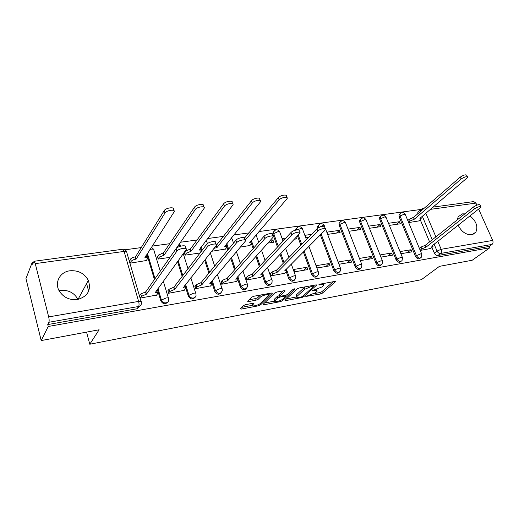 <?xml version="1.0" encoding="UTF-8"?>
<svg xmlns="http://www.w3.org/2000/svg" width="519" height="519" viewBox="0 0 519 519"><rect width="100%" height="100%" fill="white"/><g stroke="black" fill="none" stroke-linecap="round" stroke-linejoin="round"><path stroke-width="0.78" d="M305.801 296.453L320.359 294.014L322.377 293.151L335.534 281.661L334.774 281.447L320.385 284.081L318.809 284.827L321.242 284.646C323.253 284.321 324.083 284.561 323.746 285.353L322.176 286.864L312.263 290.666L314.572 290.582C316.577 290.257 317.414 290.478 317.083 291.25L315.565 292.71L305.801 296.453M77.493 299.508C87.828 296.459 91.435 290.076 88.321 280.357C84.415 273.344 78.265 270.152 69.87 270.788C59.938 271.911 54.164 282.745 59.341 291.159C63.603 297.543 69.65 300.326 77.493 299.508M59.075 290.685L60.347 290.432C68.365 289.732 74.236 292.729 77.96 299.424M458.225 225.324C461.521 231.811 466.036 234.958 471.777 234.757L475.832 232.188C478.226 226.615 476.312 221.224 470.084 216.014M464.836 213.86L462.559 213.854L458.206 216.715L457.258 219.881M245.552 304.666L243.437 305.581L240.245 308.85L241.192 309.097L258.404 305.814L260.48 304.925L272.254 293.417L271.463 293.027L253.836 296.252L251.67 297.192L247.667 301.292L248.614 301.558L256.139 300.157L258.267 299.236L260.24 297.27C262.082 295.266 269.789 293.592 268.414 295.48L260.415 303.388C258.618 305.308 251.066 306.976 252.383 305.153L253.96 303.511L253.032 303.258L245.552 304.666M489.819 247.764L472.212 260.246L439.424 266.357L421.363 279.696L89.781 344.233L99.116 329.773L41.202 340.568L48.235 326.483L489.819 247.764L489.222 246.434L492.057 244.417L440.612 253.454C439.1 253.538 437.906 252.74 437.043 251.06L434.144 244.215M284.931 300.274L285.651 300.624L301.786 297.549L303.816 296.68L316.609 285.145L315.812 284.918L299.327 287.928L297.212 288.843L284.931 300.274M280.442 301.617L263.782 304.789L262.99 304.445L274.823 292.95L276.964 292.022L284.308 290.679L285.184 290.932L279.988 295.934L280.85 296.174L285.612 295.285L287.708 294.383L292.943 289.466C294.059 288.817 294.753 288.661 295.026 288.999L282.498 300.735L280.442 301.617L280.098 300.624M41.202 340.568L25.95 278.599L32.204 262.458L33.43 262.29M420.611 209.501L258.987 231.539M248.815 232.921L233.745 234.977M223.41 236.385L207.548 238.552M197.051 239.979L180.359 242.256M169.687 243.709L152.099 246.11M141.246 247.589L125.073 249.795M48.235 326.483L47.754 324.57L48.903 322.267C49.292 321.118 49.221 319.334 48.676 316.901L35.266 263.626L34.053 261.278L32.658 264.275L32.204 262.458M489.222 246.434L437.9 255.517C436.388 255.601 435.201 254.81 434.338 253.136L431.97 247.505M429.596 241.88L420.306 219.848M473.724 201.593L475.942 203.104L476.857 205.141M478.706 209.254L492.693 240.427C493.31 242.133 493.095 243.463 492.057 244.417M400.902 253.733L411.911 251.858L411.035 249.73L407.46 252.617M389.354 225.382L400.337 223.786L399.481 221.704L396.471 224.351M380.927 257.132L392.429 255.173L391.553 253.006L388.056 255.919M369.437 228.289L380.907 226.615L380.051 224.5L377.105 227.173M360.407 260.622L372.311 258.598L371.442 256.392L368.023 259.331M348.982 231.266L360.848 229.541L359.998 227.387L357.124 230.079M350.662 259.889L338.362 261.965L339.218 264.229L351.525 262.134L350.662 259.889L347.328 262.848M339.296 230.371L327.035 232.136L327.878 234.341L340.133 232.557L339.296 230.371L336.494 233.089M329.182 263.509L316.46 265.65L317.317 267.96L330.045 265.793L329.182 263.509L325.945 266.487M311.536 234.361L305.23 235.269L306.061 237.52L308.844 237.118M306.976 267.246L293.806 269.465L294.656 271.813L307.825 269.575L306.976 267.246L303.836 270.256M294.318 239.233L296.608 238.902L296.064 237.397M285.813 238.065L282.68 238.519L283.439 240.628M270.684 273.357L270.36 273.409L271.197 275.81L284.756 273.286M267.869 243.087L273.727 242.237L272.903 239.921L270.373 242.723M246.389 277.444L246.064 277.496L246.895 279.942L260.947 277.328M240.355 247.096L249.963 245.474M221.204 281.681L221.71 284.23L236.275 281.519M211.707 251.274L225.434 249.042M195.092 286.079L195.585 288.681L210.701 285.865M184.498 252.649L185.004 255.166L200.055 252.974M167.981 290.64L168.474 293.293L184.167 290.368M157.581 256.522L158.081 259.085L169.992 257.353M140.318 298.088L156.615 295.045M130.133 263.159L146.306 260.538M167.747 302.129C165.185 304.621 162.875 304.199 160.812 300.858L157.361 289.336M154.422 279.54L146.845 254.271M194.962 297.432C192.504 299.742 190.285 299.281 188.306 296.057L184.946 285.268M182.175 276.387L177.543 261.544M221.198 292.885C218.83 295.039 216.695 294.558 214.788 291.438L211.499 281.266M208.872 273.143L204.681 260.194M201.664 250.859L200.639 247.693M246.486 288.493C244.215 290.51 242.159 290.011 240.316 286.988L237.851 279.624M237.741 279.293L237.131 277.477M234.582 269.854L230.767 258.456M227.919 249.957L226.933 247.012M226.809 246.642L226.239 244.923M270.892 284.237C268.712 286.144 266.727 285.625 264.937 282.693L262.51 275.667M259.357 266.565L255.867 256.451M253.168 248.646L251.462 243.703M294.461 280.124C292.359 281.927 290.439 281.402 288.694 278.547L286.28 271.761M283.264 263.289L280.046 254.258M277.477 247.05L272.981 234.432L273.734 233.589L273.558 232.201L274.791 230.378M317.219 276.14C315.208 277.86 313.346 277.328 311.64 274.538L303.362 251.949M300.903 245.24L297.484 235.898M339.225 272.287C337.292 273.928 335.488 273.39 333.814 270.671L320.359 234.919M360.504 268.557C358.648 270.127 356.897 269.588 355.249 266.935L339.141 225.175L339.971 224.357L339.841 222.534L340.873 221.289M381.095 264.937C379.311 266.455 377.611 265.91 375.99 263.315L359.777 222.288L360.634 221.483L360.517 219.556L361.484 218.46M401.031 261.433C399.319 262.899 397.664 262.355 396.068 259.811L379.765 219.492L380.641 218.694L380.544 216.689L381.446 215.716M420.345 258.034C418.697 259.455 417.081 258.916 415.505 256.418L399.13 216.786L400.026 215.988L399.948 213.925L400.778 213.062M89.781 344.233L86.563 332.115M77.882 299.437L77.785 299.061M88.652 291.165L86.589 283.556M420.247 250.437L430.718 248.478M408.648 222.573L419.099 220.873M399.481 221.704L388.497 223.287M380.051 224.5L368.587 226.154M359.998 227.387L348.139 229.093M272.903 239.921L270.386 240.284M273.98 231.253L272.806 233.044L272.981 234.432M296.764 228.088L295.577 230.144M318.796 225.032L317.667 226.459L317.81 228.139M340.101 222.087L339.011 223.358L339.141 225.175M360.718 219.232L359.667 220.374L359.777 222.288M380.687 216.468L379.668 217.493L379.765 219.492M400.032 213.796L399.053 214.723L399.13 216.786M47.754 324.57L137.01 308.773L139.773 306.093M418.814 211.201L417.84 212.044L417.776 213.789M411.035 249.73L400.026 251.585M391.553 253.006L380.057 254.946M371.442 256.392L359.537 258.397M316.817 290.536L316.635 289.459M323.467 284.607L323.292 283.549M314.242 293.605L319.827 292.547L321.838 291.691L333.237 281.726M313.677 285.807L314.371 285.178M286.436 298.873L296.576 296.952M301.247 296.978L302.674 296.368L313.748 286.384L313.281 286.105L311.277 286.475L304.562 289.362L296.68 296.667C296.336 297.471 297.199 297.698 299.281 297.348L301.247 296.978M305.542 286.793L304.011 287.837L304.562 289.362M296.407 295.908L296.141 295.168L296.544 294.695L304.011 287.837M274.7 301.091L264.443 303.038M283.056 290.906L279.533 294.649M286.371 295.084L285.379 296.018M275.064 300.592L274.778 300.936C273.545 302.687 280.766 301.046 282.608 299.171L285.521 296.407L284.665 296.18L279.916 297.069L277.821 297.964L275.064 300.592L274.532 299.061L274.48 300.066M274.532 299.061L277.289 296.427L279.812 295.447M251.955 303.466L252.098 304.29M268.161 294.753L267.973 293.67M260.57 295.019L259.701 295.687L260.24 297.27M249.139 299.774L255.601 298.581L257.729 297.659L259.701 295.687M268.492 295L270.282 293.241M241.718 307.339L252.299 305.334M407.798 220.536L409.368 219.174L413.455 217.39L414.383 219.161L410.114 220.971L408.544 222.327M418.846 221.088L421.318 218.804L419.923 218.363L467.703 177.375C466.892 176.201 464.713 176.739 461.164 178.99L414.383 219.161M413.63 217.364L460.314 177.076C463.856 174.819 466.03 174.287 466.847 175.467L467.437 176.784M430.426 248.705L433.015 246.519L431.646 246.175L481.094 207.113C480.341 206.075 478.142 206.646 474.509 208.826L426.099 247.102L421.772 248.912L421.006 247.076L425.333 245.266L473.626 206.867C477.259 204.681 479.459 204.11 480.211 205.154L480.86 206.588M419.384 248.367L421.006 247.076M420.143 250.197L421.772 248.912M426.099 247.102L425.333 245.266M249.743 245.727L251.488 243.658C251.754 242.937 251.092 242.658 249.516 242.834L287.13 198.589C288.551 196.195 281.038 197.421 279.125 199.906L245.215 240.167M244.592 237.974L278.307 197.674C280.221 195.176 287.727 193.97 286.313 196.37L286.709 197.441M250.8 241.095L251.228 242.924M260.103 200.49L259.734 199.465C261.284 196.928 253.343 198.122 251.488 200.71L216.326 245.39L217.02 247.505L213.977 248.387M225.22 249.302L226.848 247.271C227.134 246.506 226.433 246.207 224.74 246.395L260.544 201.729C262.095 199.205 254.154 200.405 252.292 202.994L217.02 247.505M226.057 244.501L226.582 246.486M184.297 252.928L185.562 251.183L190.116 249.114L191.057 251.228L186.243 253.337L184.972 255.069M199.809 253.006L201.307 251.014C201.625 250.197 200.879 249.886 199.062 250.08L232.882 204.999C234.582 202.345 226.161 203.519 224.37 206.199L191.057 251.228M190.369 249.081L223.579 203.87C225.369 201.177 233.784 200.016 232.09 202.682L232.428 203.669M200.366 248.056L201.041 250.184M157.387 256.808L158.574 255.043L163.174 252.941L164.114 255.101L159.242 257.242L158.048 259M172.405 253.908L204.084 208.398C205.939 205.615 197.006 206.757 195.293 209.54L164.114 255.101M163.44 252.902L194.521 207.159C196.221 204.363 205.154 203.24 203.305 206.037L203.617 206.984M129.458 260.843L130.554 259.052C131.385 258.034 132.935 257.327 135.206 256.911L135.868 259.156C133.597 259.571 132.047 260.279 131.216 261.284L130.107 263.081M146.111 260.83L147.351 258.936C147.727 258.014 146.871 257.664 144.775 257.878L174.079 211.947C176.103 209.027 166.599 210.13 164.99 213.024L136.147 259.117M130.554 259.052L131.21 261.297L130.561 259.046M135.485 256.873L164.225 210.591C165.833 207.684 175.331 206.594 173.314 209.527L173.599 210.435M145.962 255.64L147.072 258.008M284.496 273.545L286.449 271.534C286.715 270.912 286.112 270.704 284.633 270.912L325.608 229.56C326.989 227.445 319.821 228.847 317.764 231.104L277.406 272.125L272.689 274.129L271.962 272.04L276.666 270.042L316.921 228.853C318.964 226.589 326.133 225.194 324.758 227.322L325.244 228.607M270.431 273.617L271.962 272.04M271.158 275.699L272.689 274.129M277.406 272.125L276.666 270.042M260.694 277.594L262.536 275.621C262.828 274.96 262.179 274.733 260.59 274.953L299.891 233.284C301.403 231.052 293.838 232.454 291.827 234.796L253.103 276.212L248.329 278.249L247.608 276.121L252.377 274.09L290.99 232.493C292.995 230.144 300.559 228.756 299.054 231L299.515 232.253M246.142 277.717L247.608 276.121M261.861 273.409L262.309 274.966M246.856 279.832L248.329 278.249M253.103 276.212L252.377 274.09M236.028 281.798L237.754 279.864C238.072 279.151 237.378 278.911 235.678 279.144L273.15 237.164C274.804 234.809 266.798 236.203 264.839 238.63L227.906 280.455L223.079 282.518L222.366 280.351L227.192 278.281L264.009 236.281C265.962 233.842 273.961 232.46 272.319 234.828L272.754 236.054M220.964 281.96L222.366 280.351M237.125 277.308L237.514 279.164M221.671 284.127L223.079 282.518M227.906 280.455L227.192 278.281M210.461 286.144L212.057 284.256C212.401 283.504 211.661 283.251 209.838 283.497L245.312 241.199C247.115 238.721 238.63 240.109 236.735 242.62L201.774 284.853L196.883 286.949L196.182 284.736L201.067 282.634L235.924 240.219C237.806 237.696 246.285 236.32 244.494 238.811L244.903 240.005M194.859 286.365L196.182 284.736M211.337 281.46L211.817 283.51M195.553 288.57L196.883 286.949M201.774 284.853L201.067 282.634M183.934 290.659L185.393 288.817C185.77 288.013 184.978 287.747 183.019 288.006L216.313 245.409C218.272 242.795 209.267 244.183 207.457 246.785L174.65 289.414L169.694 291.548L169.006 289.291L173.956 287.156L206.653 244.326C208.456 241.711 217.461 240.342 215.508 242.963L215.891 244.131M167.76 290.938L169.006 289.291M184.511 285.813L185.153 288.032M168.441 293.19L169.694 291.548M174.65 289.414L173.956 287.156M156.394 295.35L157.718 293.553C158.12 292.703 157.27 292.418 155.162 292.69L186.074 249.795C188.209 247.05 178.627 248.426 176.914 251.125L146.468 294.156L141.447 296.33L140.772 294.02L145.787 291.847L176.123 248.614C177.829 245.896 187.411 244.546 185.283 247.297L185.646 248.439M139.617 295.687L140.772 294.02L141.453 296.323L140.286 297.99M156.608 290.374L157.465 292.722M146.468 294.156L145.787 291.847M306.093 296.245L306.262 296.699M319.191 284.516L319.367 284.989M312.548 290.471L312.717 290.932M48.676 316.901L138.618 301.409L124.093 251.423C126.279 251.215 127.181 251.598 126.811 252.565L141.058 301.429M126.558 251.611C125.76 249.911 124.456 249.126 122.64 249.25L124.093 251.423L35.266 263.626M434.338 253.136L437.043 251.06L441.182 249.295L492.693 240.427M432.262 239.759L422.336 216.306M425.872 213.296L435.895 236.872M437.796 241.348L441.182 249.295C441.799 251.086 441.611 252.474 440.612 253.454L437.9 255.517M475.942 203.104L430.517 209.345M160.812 300.858L161.422 300.053L157.958 288.512M155.012 278.703L147.415 253.389M188.306 296.057L188.961 295.259L185.588 284.451M182.811 275.557L178.166 260.687M214.788 291.438L215.482 290.646L212.187 280.455M209.546 272.319L205.349 259.351M202.319 250.002L201.294 246.83M240.316 286.988L241.043 286.196L237.812 276.543M235.295 269.037L231.468 257.619M228.62 249.114L226.771 243.612M264.937 282.693L265.702 281.908L262.517 272.715M260.11 265.754L256.607 255.627M253.901 247.81L251.352 240.453M288.694 278.547L289.492 277.769L286.358 268.985M284.042 262.491L280.818 253.447M278.242 246.22L273.734 233.589L278.087 231.636C279.527 231.48 280.13 231.74 279.903 232.415L283.017 241.076M311.64 274.538L312.464 273.773L304.166 251.144M301.701 244.423L298.269 235.068M333.814 270.671L334.664 269.906L321.177 234.101M318.724 227.601L318.478 225.629L319.574 224.214M317.888 228.088L322.883 225.441L324.622 226.472M355.249 266.935L356.131 266.176L339.971 224.357L344.188 222.489L345.693 223.125L361.724 264.314M375.99 263.315L376.891 262.562L360.634 221.483L364.799 219.641L366.226 220.231L382.36 260.726M396.068 259.811L396.983 259.065L380.641 218.694L384.767 216.877L386.11 217.429L402.335 257.255M415.505 256.418L416.446 255.679L400.026 215.988L404.106 214.204L405.378 214.71L421.681 253.895M421.337 257.216C419.715 258.741 418.08 258.228 416.446 255.679L420.611 253.901L421.843 254.278L421.337 257.216M402.056 260.519C400.389 262.199 398.696 261.712 396.983 259.065L401.2 257.262L402.504 257.671L402.056 260.519M382.153 263.918C380.446 265.767 378.688 265.313 376.891 262.562L381.154 260.733L382.535 261.174L382.153 263.918M361.587 267.408C359.849 269.452 358.032 269.037 356.131 266.176L360.439 264.32L361.905 264.794L361.587 267.408M340.341 270.996C338.576 273.26 336.682 272.897 334.664 269.906L339.024 268.025L340.587 268.537L340.341 270.996M318.361 274.681C316.584 277.191 314.624 276.887 312.464 273.773L316.869 271.859C318.218 271.664 318.776 271.846 318.536 272.404L318.361 274.681M296.427 229.956L296.394 228.847L297.562 227.244M295.616 278.469C293.845 281.259 291.808 281.032 289.492 277.769L293.949 275.829C295.389 275.621 295.979 275.816 295.72 276.413L295.616 278.469M272.06 282.355C270.315 285.469 268.193 285.32 265.702 281.908L270.204 279.942C271.755 279.715 272.384 279.923 272.099 280.565L272.06 282.355M247.634 286.352C245.954 289.816 243.755 289.764 241.043 286.196L245.604 284.198C247.265 283.964 247.933 284.185 247.621 284.866L247.634 286.352M222.301 290.471C220.711 294.312 218.441 294.37 215.482 290.646L220.088 288.616C221.873 288.363 222.593 288.603 222.255 289.33L222.301 290.471M196 294.714C196.682 298.788 190.045 299.327 188.961 295.259L193.619 293.203C195.533 292.93 196.305 293.183 195.935 293.955L196 294.714M168.662 299.106C169.791 303.446 162.551 304.426 161.422 300.053L166.132 297.958C168.188 297.672 169.019 297.938 168.617 298.756L168.662 299.106M297.244 229.852L300.864 228.483L302.571 229.21L306.411 239.603M258.741 242.289L256.068 234.945M233.518 243.145L232.175 239.162L231.13 238.215M207.328 243.671L207.023 242.723C207.321 241.971 206.692 241.64 205.148 241.731M178.095 245.481L181.053 246.045M149.933 249.477L151.379 249.165C153.416 248.964 154.26 249.321 153.903 250.236L160.267 271.216M420.351 211.564L420.416 209.812L421.194 209.047M137.01 308.773L138.618 306.502L48.903 322.267M141.298 302.259C141.713 304.471 140.818 305.886 138.618 306.502C139.189 305.393 139.189 303.693 138.618 301.409C140.824 301.111 141.713 301.396 141.298 302.259M34.053 261.278L122.536 249.263M423.523 208.833L422.33 208.567M314.339 289.926L314.572 290.582M320.995 283.964L321.242 284.646M335.203 281.402L335.371 281.849M321.838 291.691L322.377 293.151M319.827 292.547L320.359 294.014M316.305 284.866L316.467 285.314M303.446 295.668L303.816 296.68M301.552 296.9L301.786 297.549M285.379 299.852L285.651 300.624M313.035 285.424L313.281 286.105M311.03 285.787L311.277 286.475M296.544 294.695L297.082 296.2M263.496 303.952L263.782 304.789M284.912 290.634L285.067 291.068M279.559 294.254L280.098 295.804M282.089 299.58L282.498 300.735M284.431 295.506L284.665 296.18M279.378 295.525L279.916 297.069M277.289 296.427L277.821 297.964M253.733 303.213L253.869 303.615M252.137 303.427L252.623 304.861M257.729 297.659L258.267 299.236M255.601 298.581L256.139 300.157M248.303 300.624L248.614 301.558M272.105 292.982L272.254 293.417M260.058 303.693L260.48 304.925M258.06 304.796L258.404 305.814M240.887 308.182L241.192 309.097M413.455 217.39L414.201 219.187M409.368 219.174L410.114 220.971M460.314 177.076L461.164 178.99M425.917 247.135L425.145 245.299M474.509 208.826L473.626 206.867M278.307 197.674L279.125 199.906M216.144 245.63L216.773 247.537M251.488 200.71L252.292 202.994M190.116 249.114L190.797 251.267M185.562 251.183L186.243 253.337M223.579 203.87L224.37 206.199M163.174 252.941L163.848 255.14M158.574 255.043L159.242 257.242M194.521 207.159L195.293 209.54M135.206 256.911L135.868 259.156M164.225 210.591L164.99 213.024M277.172 272.164L276.439 270.075M317.764 231.104L316.921 228.853M252.863 276.257L252.137 274.129M291.827 234.796L290.99 232.493M227.659 280.494L226.946 278.327M264.839 238.63L264.009 236.281M201.521 284.892L200.814 282.68M236.735 242.62L235.924 240.219M174.384 289.459L173.69 287.195M207.457 246.785L206.653 244.326M146.196 294.202L145.515 291.892M176.914 251.125L176.123 248.614M78.006 299.418L88.321 280.357M472.705 234.536L475.832 232.188M399.053 214.723L399.948 213.925C401.836 211.986 403.594 212.102 405.203 214.269M379.668 217.493L380.544 216.689C382.445 214.613 384.242 214.704 385.928 216.948M359.667 220.374L360.517 219.556C362.424 217.331 364.267 217.383 366.038 219.719M339.011 223.358L339.841 222.534C341.749 220.134 343.636 220.147 345.498 222.573M317.667 226.459L318.478 225.629C320.372 223.034 322.312 222.995 324.284 225.525M295.616 229.683L296.394 228.847C298.269 226.031 300.261 225.94 302.363 228.581M272.806 233.044L273.558 232.201C275.407 229.139 277.451 228.983 279.689 231.74M325.705 229.32L340.393 268.018M308.915 246.382L318.335 271.859M285.638 248.367L288.921 257.502M291.276 264.061L295.506 275.823M261.498 250.184L265.066 260.415M267.519 267.454L271.878 279.936M231.941 238.396L231.545 237.696M236.43 251.747L240.329 263.295M242.898 270.886L247.394 284.198M206.783 241.912L205.946 240.68M210.37 252.967L214.658 266.098M217.351 274.337L222.022 288.616M180.709 245.552L179.256 243.82M183.246 253.694L187.995 268.764M190.836 277.782L195.702 293.203M153.656 249.334L151.405 247.187M163.284 281.181L168.377 297.964M417.84 212.044L422.537 208.541L424.107 208.327M473.892 201.567L433.151 207.094M313.508 285.34L313.781 286.099M296.141 295.168L296.68 296.667M279.443 294.39L279.988 295.934M274.246 299.405L274.778 300.936M285.152 295.376L285.431 296.161M251.858 303.596L252.383 305.153M420.812 217.61L421.136 218.382M432.859 246.142L432.567 245.455M286.228 270.918L285.761 269.595"/></g></svg>
